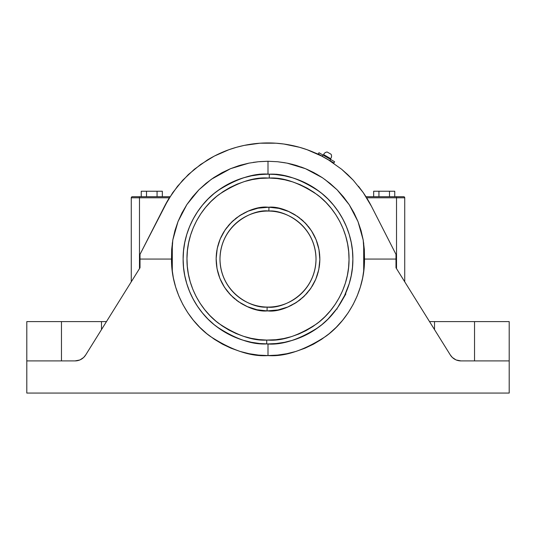 <?xml version="1.0" encoding="UTF-8"?>
<svg xmlns="http://www.w3.org/2000/svg" width="536" height="536" viewBox="0 0 536 536"><rect width="100%" height="100%" fill="white"/><g stroke="black" fill="none" stroke-linecap="round" stroke-linejoin="round"><path stroke-width="0.8" d="M322.444 177.744L305.5 168.699L287.108 163.138L277.621 161.738L268 161.269L277.608 161.738L285.159 162.776M287.946 163.312L293.205 164.552M300.977 166.957L305.433 168.673M306.672 169.188L313.533 172.451M316.334 173.979L322.317 177.657M363.696 250.801L363.696 255.009M363.696 253.997L363.696 258.292M269.307 174.207A84.869 84.869 0 0 1 352.869 259.069A84.869 84.869 0 0 1 266.694 343.924C252.061 344.802 235.311 338.993 216.457 326.484C198.561 313.426 182.816 287.644 183.131 259.069C182.776 230.024 199.151 203.687 217.71 190.709C237.247 178.32 254.446 172.82 269.307 174.207A84.869 84.869 0 0 0 268 174.2L266.285 174.22A84.869 84.869 0 0 0 266.285 174.22L259.444 174.636A84.869 84.869 0 0 0 183.131 259.069A84.869 84.869 0 0 1 269.307 174.207L269.246 178.046L268 178.039C253.789 176.967 237.522 182.414 219.19 194.394C201.791 206.909 186.649 231.78 186.97 259.055C186.662 286.345 201.697 310.96 218.782 323.436C236.785 335.375 252.778 340.93 266.754 340.085L258.855 339.576L251.049 338.303L243.398 336.273L235.987 333.499L228.879 330.022L222.145 325.868L215.847 321.077L210.045 315.697L204.799 309.775L200.156 303.369L196.156 296.542L192.846 289.353L190.246 281.876L188.397 274.184L187.299 266.352L186.977 258.446L187.419 250.547L188.639 242.728L190.608 235.063L193.322 227.626L196.745 220.49L200.846 213.723L205.59 207.392L210.923 201.549L216.805 196.256L223.177 191.566L229.978 187.513L237.133 184.15L244.59 181.496L252.268 179.58L260.094 178.428L269.246 178.046L277.146 178.555L284.951 179.835L292.602 181.865L300.013 184.632L307.121 188.109L313.855 192.263L320.153 197.054L325.955 202.434L331.201 208.357L335.844 214.769L339.844 221.596L343.154 228.778L345.753 236.255L347.603 243.947L348.702 251.786L349.023 259.692L348.581 267.591L347.362 275.41L345.392 283.075L342.678 290.505L339.255 297.641L335.154 304.408L330.411 310.739L325.077 316.582L319.195 321.875L312.823 326.571L306.023 330.618L298.867 333.988L291.41 336.642L283.732 338.551L275.906 339.71L266.754 340.085L266.694 343.924L266.754 340.085L268 340.092C282.211 341.171 298.478 335.717 316.81 323.744C334.209 311.222 349.351 286.358 349.03 259.076C349.338 231.793 334.303 207.171 317.218 194.702C299.215 182.756 283.222 177.208 269.246 178.046L269.307 174.207C283.939 173.329 300.689 179.138 319.543 191.647C337.439 204.705 353.184 230.487 352.869 259.069C353.224 288.107 336.849 314.444 318.29 327.429C298.753 339.811 281.554 345.311 266.694 343.924A84.869 84.869 0 0 0 336.843 308.696L328.012 319.074L321.841 324.669L315.148 329.633L308.006 333.915L300.475 337.472L292.636 340.28L284.556 342.303L276.321 343.522L268 343.931L268 355.536M274.177 174.428L268 174.2L268 161.269L258.392 161.738L248.945 163.132L230.567 168.666L211.311 179.292L198.896 189.798L186.863 204.585L178.019 221.542L172.813 239.94L171.5 259.069C171.118 291.825 189.375 321.459 210.099 336.266C231.927 350.423 251.23 356.855 268 355.569C284.77 356.855 304.073 350.423 325.901 336.266C346.625 321.459 364.882 291.825 364.5 259.069L363.2 240.034L358.015 221.616L349.224 204.712L337.144 189.845L324.689 179.292M287.055 163.132L277.608 161.738L268 161.269L258.392 161.738L248.945 163.132L239.652 165.436L230.567 168.666L221.917 172.739L213.723 177.63L205.998 183.352L198.896 189.798L192.518 196.88L186.863 204.585L181.985 212.879L178.019 221.542L174.95 230.567L172.813 239.94L171.661 249.461L171.5 259.069L140.01 259.069L140.01 267.779L85.653 355.013L140.01 267.779L140.01 254.379L168.425 199.305L177.55 186.233L188.37 174.528L200.699 164.425L214.293 156.097L228.899 149.712L236.497 147.286L244.242 145.39L260.027 143.206L275.973 143.206L283.906 144.03L299.503 147.286L307.101 149.712L321.707 156.097L328.648 160.03L341.64 169.262L347.63 174.528L353.244 180.197L363.24 192.612L371.441 206.28A116.131 116.131 0 0 0 366.651 197.784L396.519 197.784L396.519 196.712L403.655 196.712A1.072 1.072 -90 0 1 404.727 197.784L396.519 197.784L396.519 196.712L403.655 196.712A1.072 1.072 -90 0 1 404.727 197.784L366.651 197.784A116.131 116.131 0 0 1 371.441 206.28L395.99 254.379L395.99 259.069L364.5 259.069L364.339 249.488L363.2 240.034L361.09 230.721L358.015 221.616L354.048 212.946L349.224 204.712L343.536 196.947L337.144 189.845L330.089 183.426L322.364 177.691L314.13 172.766L305.5 168.699L296.468 165.477L287.108 163.138L277.621 161.738L268 161.269L268 172.284M363.696 267.33L363.696 259.069M363.696 244.805L363.696 242.902M267.116 307.074A48.019 48.019 0 0 1 219.981 259.069C220.638 294.17 253.146 308.635 267.116 307.074L267.049 310.913C251.779 312.682 216.444 296.562 216.149 258.587C217.14 220.631 252.771 205.167 268 207.211L268.951 207.218L268.884 211.057A48.019 48.019 0 0 1 316.019 259.069A48.019 48.019 0 0 1 267.116 307.074C281.226 309.379 315.362 295.041 316.019 259.069C315.362 223.968 282.854 209.496 268.884 211.057L268.951 207.218C284.221 205.456 319.557 221.569 319.851 259.545C318.86 297.507 283.229 312.97 268 310.92L267.049 310.913L267.116 307.074L266.694 307.068M331.107 154.281A4.107 4.107 0 0 1 330.672 158.656A0.61 0.61 0 0 0 330.846 159.561A0.61 0.61 0 0 1 330.672 158.656L323.623 154.589A0.61 0.61 0 0 1 322.752 154.891A0.61 0.61 0 0 0 323.623 154.589A4.107 4.107 0 0 1 327.188 152.023A4.107 4.107 0 0 0 323.623 154.589L330.672 158.656A4.107 4.107 0 0 0 331.107 154.281L327.188 152.023M263.149 174.341L267.625 174.2M332.474 162.475L331.998 162.153L332.474 162.475M334.618 161.738L318.98 152.713L330.705 159.48L329.995 160.72L322.176 156.204L322.893 154.964L322.176 156.204L318.27 153.946L318.98 152.713L318.27 153.946L329.995 160.72L330.705 159.48L334.618 161.738L333.901 162.978L334.618 161.738M333.901 162.978L329.995 160.72L333.901 162.978M330.625 161.262L331.409 161.772M328.548 159.969L329.653 160.653L328.548 159.969M319.851 155.152L322.397 156.458M268.884 211.057C254.774 208.752 220.638 223.09 219.981 259.069A48.019 48.019 0 0 1 268.884 211.057L269.307 211.07M337.821 307.316L344.815 295.142M267.049 310.913L278.057 309.935L287.731 307.021L296.663 302.284L304.502 295.906L310.947 288.127L315.771 279.243L318.779 269.595L319.851 259.545L318.96 249.475L316.133 239.773L311.476 230.808L305.172 222.909L297.453 216.383L288.616 211.486L278.995 208.39L268.951 207.218L257.943 208.196L248.269 211.11L239.337 215.854L231.498 222.232L225.053 230.011L220.229 238.895L217.221 248.543L216.149 258.587L217.04 268.657L219.867 278.358L224.524 287.33L230.828 295.222L238.547 301.748L247.384 306.652L257.005 309.741L267.049 310.913M268.02 174.2L259.277 174.2L259.424 174.636M274.874 174.481L275.249 174.508M276.723 174.2L276.321 174.609L284.556 175.828L292.636 177.852L300.475 180.659L308.006 184.223L315.148 188.505L321.841 193.463L328.012 199.057L333.6 205.228L338.564 211.914L342.846 219.063L346.403 226.587L349.211 234.433L351.234 242.513L352.46 250.748L352.869 259.069L352.46 267.384L351.234 275.625L349.211 283.705L344.387 296.046M342.343 299.993L342.337 300.006A84.869 84.869 0 0 1 342.337 300.013L345.861 293.942L345.472 293.721L345.197 294.331L345.398 293.875A84.869 84.869 0 0 0 352.869 259.069M337.6 307.63L338.223 306.726M268 207.211L262.962 207.459M266.694 343.924A84.869 84.869 0 0 1 183.131 259.069L183.54 250.748L184.766 242.513L186.789 234.433L189.597 226.587L193.154 219.063L197.436 211.914L202.4 205.228L207.988 199.057L214.159 193.463L220.852 188.505L227.994 184.223L235.525 180.659L243.364 177.852L251.444 175.828L259.906 174.589M343.114 298.572L343.804 297.225M345.472 293.721L344.856 295.061M342.337 300.013L343.114 298.565M268 310.92L273.038 310.679M275.578 310.364L278.03 309.942M280.341 309.433L282.492 308.857M285.232 307.979L287.296 307.202M289.788 306.123L291.919 305.078M294.163 303.838L296.314 302.505M298.465 301.031L300.944 299.115M302.25 298.003L304.254 296.14M305.942 294.411L307.832 292.267M309.098 290.693L310.8 288.348M312.006 286.499L313.5 283.939M314.458 282.103L315.684 279.437M315.704 279.397L315.979 278.747M316.441 277.568L317.473 274.606M317.995 272.831L318.893 268.998M319.108 267.839L319.55 264.71M319.583 264.355L319.624 263.94M319.717 262.854L319.858 258.888M319.838 257.675L319.59 253.856M319.456 252.644L318.84 248.845M318.585 247.645L317.6 243.947M317.212 242.714L315.898 239.203M315.362 237.951L313.748 234.647M313.058 233.395L311.141 230.292M310.31 229.086L308.16 226.266M307.148 225.06L304.783 222.514M303.611 221.368L301.065 219.117M299.738 218.058L297.038 216.102M295.537 215.124L292.743 213.495M291.088 212.631L288.227 211.318M286.425 210.594L283.49 209.576M281.554 209.013L278.64 208.316M276.596 207.928L273.675 207.526M260.422 207.767L257.97 208.189M255.659 208.698L253.508 209.275M250.701 210.179L248.657 210.956M248.322 211.09L243.753 213.228M241.83 214.3L239.686 215.626M237.535 217.1L235.056 219.023M233.75 220.129L231.753 221.984M230.058 223.72L228.169 225.864M226.909 227.438L225.2 229.79M223.994 231.639L222.5 234.199M221.542 236.028L220.316 238.694M220.296 238.734L220.021 239.391M219.586 240.496L218.541 243.478M217.964 245.448L217.1 249.153M216.906 250.205L216.45 253.428M216.417 253.783L216.376 254.191M216.283 255.304L216.142 259.243M216.162 260.463L216.41 264.281M216.544 265.494L217.16 269.293M217.415 270.486L218.4 274.191M218.789 275.424L220.102 278.928M220.638 280.181L222.252 283.49M222.943 284.737L224.859 287.839M225.69 289.051L227.84 291.872M228.852 293.071L231.217 295.617M232.39 296.763L234.935 299.014M236.262 300.08L238.962 302.029M240.463 303.007L243.257 304.642M244.912 305.5L247.773 306.813M249.575 307.537L252.51 308.555M254.446 309.118L257.36 309.821M259.411 310.203L262.325 310.612M259.967 174.582L260.61 174.522M260.818 174.501L261.628 174.441M274.378 174.441L275.182 174.501M275.397 174.522L276.033 174.582M344.775 295.229L344.527 295.751M268 343.931L259.679 343.522L251.444 342.303L243.364 340.28L235.525 337.472L227.994 333.915L220.852 329.633L214.159 324.669L207.988 319.074L202.4 312.903L197.436 306.217L193.154 299.075L189.597 291.544L186.789 283.705L184.766 275.625L183.54 267.384L183.131 259.069M373.666 191.231L394.757 191.231L373.666 191.231L373.666 196.712L373.666 191.231M141.243 191.231L162.334 191.231L157.061 191.231L157.061 196.712L157.061 191.231L141.243 191.231L141.243 196.712L141.243 191.231M131.608 281.259L131.273 281.802L131.273 197.784L131.273 281.802L139.481 268.63L139.481 197.784L131.273 197.784A1.072 1.072 0 0 1 132.345 196.712L139.481 196.712L139.481 197.784L131.273 197.784A1.072 1.072 0 0 1 132.345 196.712L133.156 196.712M101.485 329.613L101.485 321.6L101.485 329.613M106.476 321.6L61.459 321.6L61.459 360.909L61.459 321.6L26.8 321.6L106.476 321.6M363.696 271.518L363.696 243.19L363.696 271.518M172.304 243.19L172.304 271.518L172.304 243.19M404.727 197.784L404.727 281.802L404.727 197.784M80.112 359.83L83.656 357.465L85.653 355.013A12.509 12.509 0 0 1 75.04 360.909L26.8 360.909L26.8 393.069L509.2 393.069L509.2 360.909L460.96 360.909L509.2 360.909L509.2 321.6L474.541 321.6L474.541 360.909L474.541 321.6L434.515 321.6L434.515 329.613L434.515 321.6L429.51 321.58M378.939 196.712L378.939 191.231L378.939 196.712M389.484 196.712L389.484 191.231L389.484 196.712M394.757 196.712L394.757 191.231L394.757 196.712M398.121 271.203L396.519 268.63L396.519 197.784L396.519 268.63L404.392 281.259M162.334 196.712L162.334 191.231L162.334 196.712M146.516 196.712L146.516 191.231L146.516 196.712M367.575 199.305L366.651 197.784A116.131 116.131 0 0 1 371.441 206.28L395.99 254.379L395.99 259.069L364.5 259.069L364.038 268.523L362.644 277.896L360.346 287.082L357.157 295.993L353.103 304.555L348.239 312.682L342.598 320.287L336.233 327.302L329.218 333.66L321.613 339.301L313.493 344.172L304.93 348.219L296.013 351.408L286.827 353.713L277.46 355.1L268 355.569L258.54 355.1L249.173 353.713L239.987 351.408L231.07 348.219L222.507 344.172L214.387 339.301L206.782 333.66L199.767 327.302L193.402 320.287L187.761 312.682L182.897 304.555L178.843 295.993L175.654 287.082L173.356 277.896L171.962 268.523L171.5 259.069L140.01 259.069L140.01 254.379L164.559 206.28A116.131 116.131 0 0 1 169.349 197.784L139.481 197.784L139.481 196.712L170.026 196.712L133.551 196.712M456.317 360.011L460.96 360.909A12.509 12.509 0 0 1 450.347 355.013L395.99 267.779L450.347 355.013L452.344 357.465L455.888 359.83M395.99 259.069L395.99 267.779L395.99 259.069M268 355.569L268 344.943M172.304 250.801L172.304 267.33M401.089 196.712L398.858 196.712M509.2 321.6L429.524 321.6M366.041 196.712L396.519 196.712L365.974 196.712L363.361 192.786M169.195 197.784L139.481 197.784L139.481 268.63M138.087 196.712L132.345 196.712M169.349 197.784A116.131 116.131 0 0 0 164.559 206.28A116.131 116.131 0 0 1 169.349 197.784M509.2 360.909L509.2 393.069L26.8 393.069L26.8 360.909L75.04 360.909L79.683 360.011M164.659 206.079L172.753 192.618L182.756 180.197L194.36 169.262L207.352 160.03C216.678 154.361 226.393 150.114 236.497 147.286C246.862 144.385 257.367 142.931 268 142.931C278.633 142.931 289.139 144.385 299.503 147.286L292.013 145.444M328.655 160.03L341.64 169.262L353.244 180.197L363.24 192.612L371.341 206.079M299.503 147.286C309.607 150.114 319.322 154.361 328.648 160.03M221.87 172.766L230.567 168.666M230.648 168.639L238.614 165.758M287.108 163.138L295.396 165.155M314.083 172.739L322.277 177.637M363.24 192.612L358.45 186.233M321.352 155.916L320.602 155.527M320.414 155.433L320.052 155.252M319.557 154.69L314.511 152.653M221.489 152.653L214.293 156.097M188.37 174.528L177.55 186.233M211.311 179.292L221.455 172.987M222.4 172.485L230.5 168.699M230.627 168.646L238.734 165.718M240.604 165.155L248.892 163.138M253.18 162.388L258.164 161.765M259.766 161.611L267.625 161.269M172.304 264.134L172.304 263.196M172.304 259.846L172.304 259.069M172.304 244.805L172.304 242.902M336.742 308.83L337.137 309.058M26.8 360.909L26.8 321.6"/></g></svg>
